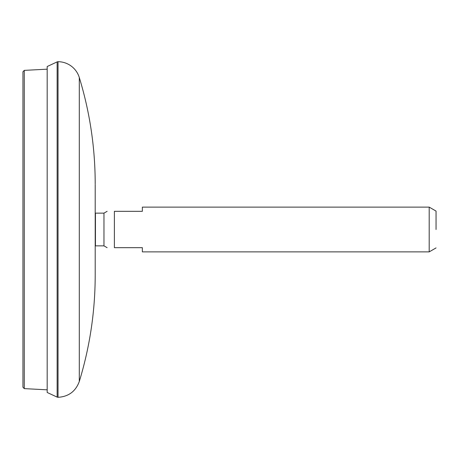 <?xml version="1.0" encoding="UTF-8"?>
<svg xmlns="http://www.w3.org/2000/svg" width="459" height="459" viewBox="0 0 459 459"><rect width="100%" height="100%" fill="white"/><g stroke="black" fill="none" stroke-linecap="round" stroke-linejoin="round"><path stroke-width="0.69" d="M79.292 381.492C75.649 391.389 68.569 396.662 58.041 397.305L58.041 61.695A22.359 22.359 0 0 1 79.292 77.508L79.292 381.492C89.855 346.861 95.156 311.449 95.202 275.245L95.202 184.449M58.041 61.695A2.1 2.1 0 0 0 57.14 61.89L57.14 397.11L58.041 397.305M57.14 397.11L47.179 392.468L47.179 66.532L57.14 61.89M95.202 264.493L95.202 194.513A1.4 1.4 0 0 0 95.202 194.507M24.275 70.376L22.95 71.77L22.95 387.23L24.275 388.624L24.275 70.376L47.179 69.177M95.202 229.5L95.202 249.627M103.969 245.863L103.969 213.137L95.443 213.137L95.443 245.863L103.969 245.863L107.119 247.682M142.359 211.318L114.389 211.318C104.549 211.318 104.549 211.318 114.389 211.318C104.549 211.318 104.549 211.318 114.389 211.318L114.389 247.682C104.549 247.682 104.549 247.682 114.389 247.682C104.549 247.682 104.549 247.682 114.389 247.682L142.359 247.682L142.359 251.876L429.194 251.876L429.194 207.124L142.359 207.124L142.359 211.318L142.359 207.124M436.05 229.5L436.05 211.083L436.05 229.5M79.292 77.508C89.855 112.139 95.156 147.551 95.202 183.755L95.202 183.887M24.275 388.624L47.179 389.823M103.969 213.137L107.119 211.318M436.05 211.083L429.194 207.124M436.05 247.917L429.194 251.876"/></g></svg>

